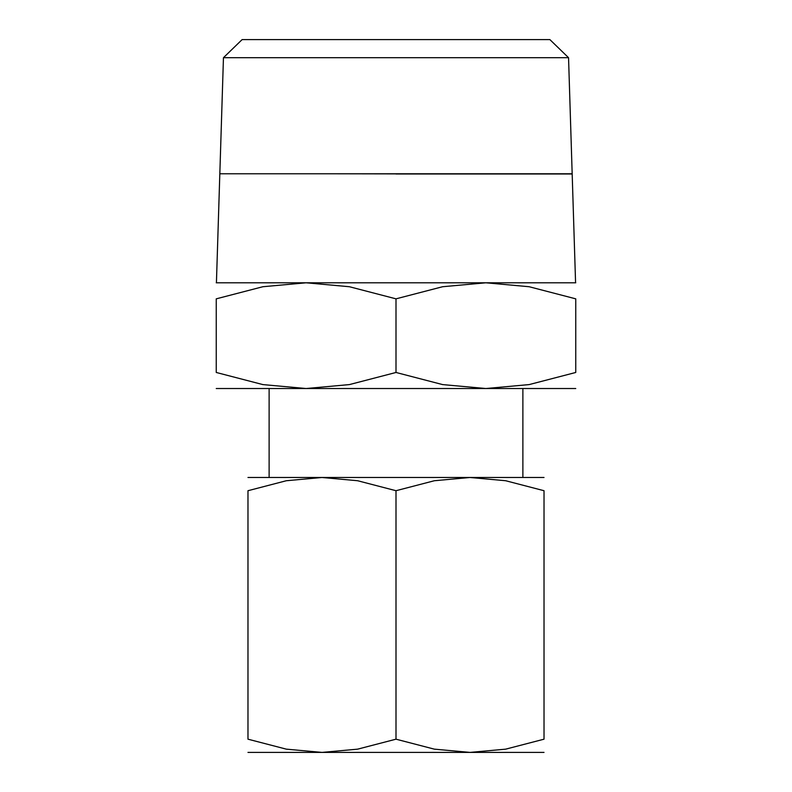 <?xml version="1.0" encoding="UTF-8"?>
<svg xmlns="http://www.w3.org/2000/svg" width="792" height="792" viewBox="0 0 792 792"><rect width="100%" height="100%" fill="white"/><g stroke="black" fill="none" stroke-linecap="round" stroke-linejoin="round"><path stroke-width="1.19" d="M575.754 282.793L485.872 282.793L529.165 286.734L575.754 298.841L575.754 372.468L529.165 384.585L485.872 388.525L442.579 384.585L396 372.468L349.421 384.585L306.128 388.525L575.754 388.525M396 282.793L306.128 282.793L349.421 286.734L396 298.841L442.579 286.734L485.872 282.793L396 282.793M396 173.884L332.561 173.775M568.547 57.697L549.876 39.6L242.124 39.6L223.453 57.697L219.829 173.775L572.171 173.775L568.547 57.697L223.453 57.697M544.025 477.487L470.012 477.487L505.672 480.734L544.025 490.713L544.025 739.183L505.672 749.153L470.012 752.4L434.363 749.153L396 739.183L357.637 749.153L321.988 752.4L544.025 752.4M396 477.487L321.988 477.487L357.637 480.734L396 490.713L434.363 480.734L470.012 477.487L396 477.487M247.975 752.4L321.988 752.4L286.328 749.153L247.975 739.183L247.975 490.713L286.328 480.734L321.988 477.487L247.975 477.487M544.025 490.733C544.025 473.012 544.025 473.012 544.025 490.733M247.975 490.733C247.975 473.012 247.975 473.012 247.975 490.733M544.025 739.154C544.025 756.885 544.025 756.885 544.025 739.154M247.975 739.154C247.975 756.885 247.975 756.885 247.975 739.154M396 490.713L396 739.183M575.576 282.793L572.18 173.993L396 173.993M575.754 298.881C575.754 277.349 575.754 277.349 575.754 298.881M216.246 298.881C216.246 277.349 216.246 277.349 216.246 298.881M216.246 388.525L306.128 388.525L262.835 384.585L216.246 372.468L216.246 298.841L262.835 286.734L306.128 282.793L216.246 282.793M575.754 372.438C575.754 393.97 575.754 393.97 575.754 372.438M216.246 372.438C216.246 393.97 216.246 393.97 216.246 372.438M396 298.841L396 372.468M219.82 173.884L216.424 282.793M269.122 388.525L269.122 477.487M522.878 388.525L522.878 477.487"/></g></svg>
